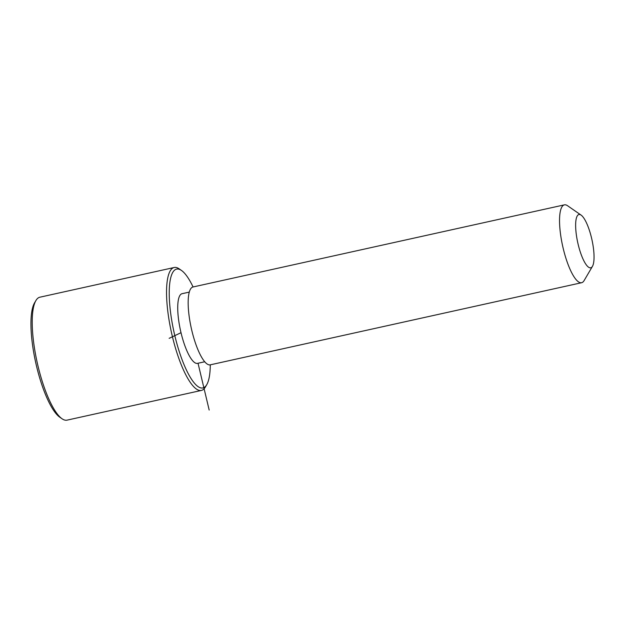 <?xml version="1.0" encoding="UTF-8"?>
<svg xmlns="http://www.w3.org/2000/svg" width="625" height="625" viewBox="0 0 625 625"><rect width="100%" height="100%" fill="white"/><g stroke="black" fill="none" stroke-linecap="round" stroke-linejoin="round"><path stroke-width="0.94" d="M204.703 361.766L197.469 363.367A35.672 9.477 -102.5 0 1 178.117 315.578A35.672 9.477 -102.5 0 1 182.062 293.703L189.297 292.102M592.453 266.344L584.117 280.578A39.867 10.586 -102.5 0 1 581.602 282.719L210.227 364.844A39.867 10.586 -102.5 0 1 188.602 311.438A39.867 10.586 -102.5 0 1 193.008 286.984L564.383 204.859A39.867 10.586 -102.5 0 1 567.562 205.734L581.133 215.133A27.281 7.242 -102.5 0 1 593.75 251.07A27.281 7.242 -102.5 0 1 592.453 266.344A27.281 7.242 -102.5 0 1 583.281 259.625A27.281 7.242 -102.5 0 1 575.938 231.266A27.281 7.242 -102.5 0 1 581.133 215.133M581.602 282.719A39.867 10.586 -102.5 0 1 559.977 229.312A39.867 10.586 -102.5 0 1 564.383 204.859M210.289 364.828A60.859 16.164 -102.5 0 1 206.742 384.695A60.859 16.164 -102.5 0 1 186.273 369.719A60.859 16.164 -102.5 0 1 169.898 306.438A60.859 16.164 -102.5 0 1 181.477 270.453A60.859 16.164 -102.5 0 1 193.078 286.969M206.742 384.695L205.352 387.07A62.953 16.719 -102.5 0 1 201.383 390.438A62.953 16.719 -102.5 0 1 167.234 306.117A62.953 16.719 -102.5 0 1 174.195 267.5A62.953 16.719 -102.5 0 1 179.219 268.883L181.477 270.453M201.383 390.438L67.055 420.141A62.953 16.719 -102.5 0 1 62.031 418.758L59.773 417.195A60.859 16.164 -102.5 0 1 31.617 337.016A60.859 16.164 -102.5 0 1 34.508 302.953L35.898 300.578A62.953 16.719 -102.5 0 1 39.867 297.203L174.195 267.5M62.031 418.758A62.953 16.719 -102.5 0 1 32.906 335.82A62.953 16.719 -102.5 0 1 35.898 300.578M181 332.703L169.148 338.344M198.031 363.242L209.18 410.047"/></g></svg>
